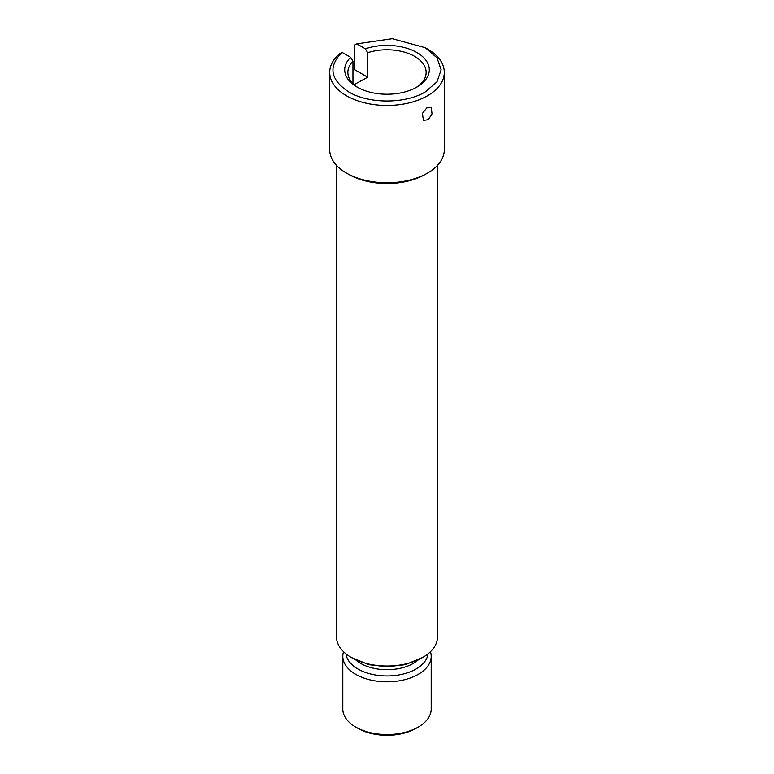 <?xml version="1.0" encoding="UTF-8"?>
<svg xmlns="http://www.w3.org/2000/svg" width="774" height="774" viewBox="0 0 774 774"><rect width="100%" height="100%" fill="white"/><g stroke="black" fill="none" stroke-linecap="round" stroke-linejoin="round"><path stroke-width="1.16" d="M352.954 83.544L352.954 61.233L350.641 57.324L342.069 52.371L339.796 53.638A57.295 33.079 180 0 0 329.705 72.388A57.295 33.079 180 0 0 346.491 95.782A57.295 33.079 180 0 0 427.509 95.782A57.295 33.079 180 0 0 444.295 72.388A57.295 33.079 180 0 0 427.519 48.994A57.295 33.079 180 0 0 427.509 48.994M350.641 57.324A42.299 24.42 0 0 0 357.085 87.075A42.299 24.42 0 0 0 416.915 87.075L416.915 87.075A42.299 24.42 0 0 0 420.388 54.819A42.299 24.42 0 0 0 365.376 48.82L367.689 52.729L367.689 77.216L354.095 84.627M367.689 77.216L354.531 69.621L354.531 45.134L356.804 43.866L392.234 38.7L425.284 47.707L437.02 57.847L441.141 69.815L437.02 81.773L425.284 91.913C405.373 104.016 368.724 104.026 348.784 91.951C330.227 79.683 327.992 66.487 342.069 52.371M356.804 43.866L365.376 48.82M352.954 70.27A57.295 33.079 180 0 1 354.531 69.621M352.954 61.233A39.145 22.601 0 0 0 347.855 72.388A39.145 22.601 0 0 0 358.246 87.723M415.754 87.723A39.145 22.601 0 0 0 426.145 72.388A39.145 22.601 0 0 0 414.68 56.405A39.145 22.601 0 0 0 367.689 52.729M432.047 113.913L428.283 119.641L423.446 120.434L422.411 113.401L426.726 107.992L431.205 106.996L432.047 113.913M430.47 651.708A44.195 25.513 180 0 1 431.195 656.294L431.195 709.032A44.195 25.513 180 0 1 418.25 727.076L416.015 728.363A41.041 23.694 180 0 1 357.985 728.363L355.75 727.076A44.195 25.513 180 0 1 342.805 709.032L342.805 656.294A44.195 25.513 180 0 1 343.53 651.708M418.25 727.076A44.195 25.513 180 0 1 355.75 727.076L357.985 728.363M431.195 656.294A44.195 25.513 180 0 1 403.912 679.872A44.195 25.513 180 0 1 355.75 674.338A44.195 25.513 180 0 1 342.805 656.294M345.978 653.866A41.128 23.742 0 0 0 357.917 668.997A41.128 23.742 180 0 0 401.396 674.454A41.128 23.742 180 0 0 428.022 653.866M336.497 165.326L336.497 636.857A50.504 29.16 0 0 0 351.29 657.474L368.879 664.692L387 666.772L405.121 664.692L422.71 657.474A50.504 29.16 0 0 0 437.503 636.857L437.503 165.326M353.515 658.771L351.29 657.474A50.504 29.16 0 0 0 351.29 657.484A50.504 29.16 0 0 0 422.71 657.474M329.705 72.388L329.705 149.711A57.295 33.079 0 0 0 346.481 173.105A57.295 33.079 0 0 0 346.491 173.105L348.716 174.392A54.141 31.26 0 0 0 425.284 174.392L427.519 173.105A57.295 33.079 0 0 0 444.295 149.711L444.295 72.388M346.491 173.105A57.295 33.079 0 0 0 427.519 173.105M418.057 660.067A37.249 21.508 180 0 1 360.665 663.405A37.249 21.508 180 0 1 355.943 660.067M425.284 47.707L427.519 48.994M348.716 174.392L346.481 173.105"/></g></svg>
